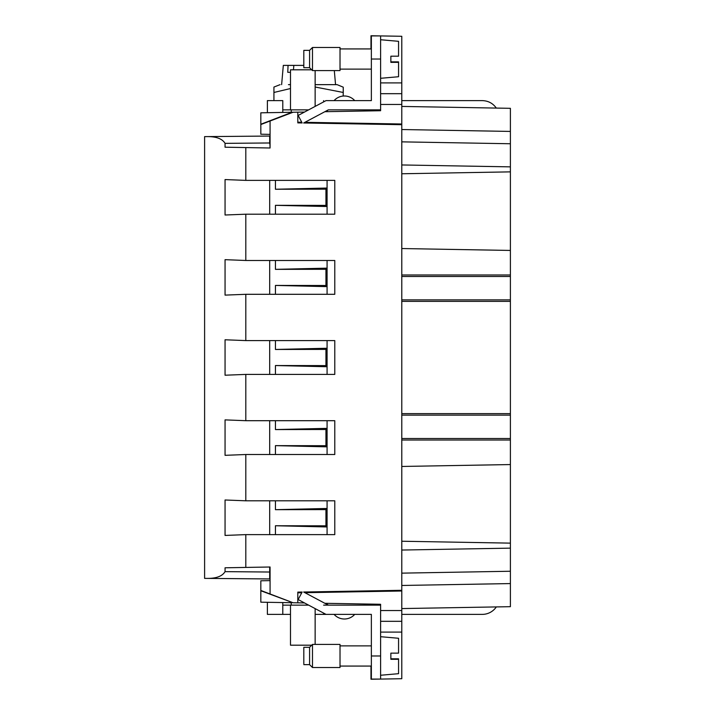 <?xml version="1.0" encoding="UTF-8"?>
<svg xmlns="http://www.w3.org/2000/svg" width="715" height="715" viewBox="0 0 715 715"><rect width="100%" height="100%" fill="white"/><g stroke="black" fill="none" stroke-linecap="round" stroke-linejoin="round"><path stroke-width="1.07" d="M269.689 147.987L245.808 147.576L270.073 147.996L270.073 134.375L270.073 147.996L269.689 136.056L207.144 136.601C216.332 136.52 222.311 138.781 225.055 143.358L225.055 147.21L245.808 147.576L245.808 180.377L225.055 179.563L225.055 215.009L245.808 214.196L334.781 214.196L334.781 180.377L334.781 214.196M269.689 214.196L269.689 180.377M207.144 136.601L204.606 136.619L204.606 578.381L207.144 578.399C216.332 578.48 222.311 576.219 225.055 571.643L225.055 567.79L245.808 567.424L245.808 534.623L225.055 535.437L225.055 499.991L245.808 500.804L245.808 454.517L225.055 455.33L225.055 419.884L245.808 420.697L245.808 374.41L225.055 375.223L225.055 339.777L245.808 340.59L245.808 294.303L225.055 295.116L225.055 259.67L245.808 260.483L245.808 214.196M267.383 109.86L267.383 112.702L260.832 112.818L260.832 134.214L260.832 124.535L293.043 112.255L297.806 112.175L297.806 122.882L302.141 122.953L298.146 115.437L326.022 100.618L371.362 100.618L361.352 100.618L371.362 100.618L371.362 69.114L340.018 69.114M245.808 180.377L334.781 180.377M245.808 260.483L334.781 260.483L334.781 294.303L245.808 294.303M245.808 340.59L334.781 340.59L334.781 374.41L245.808 374.41M245.808 420.697L334.781 420.697L334.781 454.517L245.808 454.517M245.808 500.804L334.781 500.804L334.781 534.623L245.808 534.623M270.073 593.924L270.073 580.625L260.832 580.786L260.832 590.751L293.043 602.745L260.832 590.465L260.832 580.786L270.073 580.625L270.073 567.004L245.808 567.424L269.689 567.013L269.689 578.944L207.144 578.399C216.332 578.48 222.311 576.219 225.055 571.643L269.689 572.027L269.689 578.944L207.144 578.399M293.043 602.745L304.51 602.942M301.793 592.699L302.141 592.047L297.806 592.118L297.806 602.825M304.84 592.655L303.652 592.02L401.785 590.304L401.785 621.317L401.785 610.53L380.603 610.53M342.869 109.86L328.328 109.86L303.652 122.98L401.785 124.696L401.785 590.304M275.445 180.377L275.445 189.252L325.942 189.18L327.077 188.045L327.077 180.377M275.445 189.252L327.077 188.045L327.077 206.528L325.942 205.393L275.445 205.321L275.445 214.196M327.077 214.196L327.077 206.528L275.445 205.321M325.942 189.18L325.942 205.393M270.073 580.625L269.689 567.013M269.689 534.623L269.689 500.804M269.689 454.517L269.689 420.697M269.689 374.41L269.689 340.59M269.689 294.303L269.689 260.483M225.055 143.358L269.689 142.973M328.328 109.86L380.603 109.86L380.603 110.727L325.924 111.683L328.328 109.86M371.362 100.618L371.362 35.92L380.603 35.92L380.603 109.86M401.785 124.696L401.785 123.999L304.912 122.31M297.806 122.185L301.766 122.256M260.832 134.214L270.073 134.375L260.832 134.214L260.832 112.818L293.043 112.255M297.806 112.175L304.51 112.058M324.869 111.701L380.603 110.727M260.832 124.249L292.033 112.273M334.781 260.483L334.781 294.303M334.781 340.59L334.781 374.41M334.781 420.697L334.781 454.517M334.781 500.804L334.781 534.623M324.869 603.299L380.603 604.273L380.603 679.08L380.603 641.033M292.033 602.727L260.832 602.182L260.832 590.751M297.806 592.815L301.766 592.744M304.912 592.69L401.785 591.001M380.603 104.47L401.785 104.47L401.785 82.904L401.785 93.683L380.603 93.683M380.603 82.904L401.785 82.904L401.785 36.286L370.978 35.75L370.978 48.933L340.018 48.933L371.362 48.933M401.785 104.47L401.785 123.999M401.785 621.317L401.785 632.096L401.785 621.317L380.603 621.317M370.978 666.067L370.978 679.25L401.785 678.714L401.785 632.096L380.603 632.096L380.603 630.228M207.046 136.601L269.689 136.056L207.064 136.601M275.445 500.804L275.445 509.679L325.942 509.607L327.077 508.472L327.077 500.804M275.445 509.679L327.077 508.472L327.077 526.955L325.942 525.82L275.445 525.748L275.445 534.623M327.077 534.623L327.077 526.955L275.445 525.748M325.942 509.607L325.942 525.82M275.445 420.697L275.445 429.572L325.942 429.501L327.077 428.365L327.077 420.697M275.445 429.572L327.077 428.365L327.077 446.848L325.942 445.713L275.445 445.642L275.445 454.517M327.077 454.517L327.077 446.848L275.445 445.642M325.942 429.501L325.942 445.713M275.445 340.59L275.445 349.465L325.942 349.394L327.077 348.259L327.077 340.59M275.445 349.465L327.077 348.259L327.077 366.741L325.942 365.606L275.445 365.535L275.445 374.41M327.077 374.41L327.077 366.741L275.445 365.535M325.942 349.394L325.942 365.606M275.445 260.483L275.445 269.358L325.942 269.287L327.077 268.152L327.077 260.483M275.445 269.358L327.077 268.152L327.077 286.635L325.942 285.5L275.445 285.428L275.445 294.303M327.077 294.303L327.077 286.635L275.445 285.428M325.942 269.287L325.942 285.5M269.689 136.056L269.689 143.751M308.585 109.86L290.487 109.86L290.487 100.618M282.782 109.86L290.487 109.86L290.487 69.811L311.713 69.811M371.362 59.023L380.603 59.023L380.603 51.328M357.116 100.618L351.342 100.618L357.116 100.618M354.738 100.618A13.862 13.862 155.2 0 0 334.075 100.618L354.738 100.618A13.862 13.862 155.2 0 0 334.584 100.073M380.603 605.14L328.328 605.14L304.143 592.279M301.998 592.315L298.146 599.563L326.022 614.382L371.362 614.382L371.362 679.08L380.603 679.08M380.603 677.373L380.603 676.229M401.785 440.011L510.394 440.011L510.394 571.249L401.785 573.144L510.394 571.249L510.394 606.678L401.785 608.572L510.394 606.678M510.394 575.101L510.394 582.797M496.317 606.928A16.946 16.946 -24.8 0 1 482.285 614.382L401.785 614.382M510.394 543.132L401.785 541.237L510.394 543.132M401.785 301.364L510.394 301.364L510.394 440.011M401.785 276.482L510.394 276.482L510.394 250.438L401.785 248.543L510.394 250.438L510.394 143.751L401.785 141.856L510.394 143.751L510.394 108.323L496.317 108.072C492.876 103.264 488.193 100.779 482.285 100.618L401.785 100.618M401.785 106.428L510.394 108.323L401.785 106.428M510.394 132.203L510.394 139.899M323.609 101.905L323.609 100.618L323.609 101.905M338.624 97.258L339.232 96.999M343.191 96.051L343.254 87.176L343.254 92.467L315.136 87.007M267.383 112.702L267.383 100.618L282.782 100.618L273.925 100.618L273.925 92.467L290.487 88.535M315.136 106.41L315.136 70.579M282.782 100.618L282.782 112.434L291.255 112.291L291.255 109.86M390.855 61.856L398.559 61.865L398.559 62.348L390.855 62.357L390.855 56.199L398.559 56.19L398.559 41.318L380.603 39.745M380.603 78.301L398.559 76.728L398.559 62.348M282.782 605.14L308.639 605.14L291.255 605.14L291.255 602.709L282.782 602.566L282.782 614.382L267.383 614.382L267.383 602.298L260.832 602.182L260.832 580.786M328.328 605.14L357.116 605.14L328.328 605.14L325.924 603.317L380.603 604.273M380.603 670.911L380.603 636.699L398.559 638.272L398.559 653.135L390.855 653.144L390.855 659.302L398.559 659.293L398.559 658.81L390.855 658.801M267.383 602.298L267.383 605.14M351.342 605.14L357.116 605.14L351.342 605.14M323.609 605.14L342.869 605.14M361.352 614.382L371.362 614.382L371.362 665.987M315.136 614.382L326.022 614.382M282.782 614.382L290.487 614.382L290.487 605.14L290.487 645.189L311.704 645.189L309.586 647.307L309.586 664.637L312.482 667.524L312.482 644.421L340.018 644.421L315.136 644.421L315.136 608.59M371.362 645.886L340.018 645.886L371.362 645.886L371.362 666.067L340.018 666.067M510.394 276.482L510.394 301.364M510.394 464.562L401.785 466.457M401.785 415.129L510.394 415.129M401.785 299.871L510.394 299.871M510.394 171.868L401.785 173.763M273.925 87.176L273.925 92.467M288.44 84.647L290.487 84.647M334.316 70.579L335.55 84.647L337.087 84.647L315.136 84.647M337.087 84.647L343.254 87.176M390.855 62.357L398.559 62.071M398.559 62.142L390.855 62.142M340.018 70.579L340.018 47.476L312.482 47.476L312.482 70.579L312.482 47.476L309.586 50.363L309.586 67.693L312.482 70.579L340.018 70.579M380.603 675.255L398.559 673.682L398.559 659.293M323.609 613.095L323.609 614.382M290.487 645.189L290.487 614.382M354.738 614.382A13.862 13.862 -24.8 0 1 334.075 614.382M401.785 438.518L510.394 438.518M398.559 659.096L390.855 659.096L398.559 659.016M312.482 667.524L340.018 667.524L340.018 644.421M303.392 65.387L283.319 65.387L303.812 65.387L293.847 65.387L293.445 69.811M290.29 72.322L287.77 72.322L288.056 65.387M303.812 66.781L303.812 50.363L309.586 50.363L312.482 47.476L340.018 47.476M303.812 65.387L303.812 51.266L303.812 65.387L294.169 65.387M309.586 50.363L303.812 50.363L303.812 67.693L309.586 67.693M303.812 663.735L303.812 648.219L303.812 663.735M309.586 647.307L303.812 647.307L303.812 648.219L303.812 647.307L309.586 647.307L312.482 644.421M270.073 134.375L270.073 121.076M371.362 655.977L380.603 655.977M401.785 36.286L380.603 35.92M401.785 585.469L510.394 583.574M510.394 548.137L401.785 550.041M401.785 413.636L510.394 413.636M510.394 166.863L401.785 164.959M401.785 129.531L510.394 131.426M401.785 274.989L510.394 274.989M280.092 84.647L273.925 87.06M283.319 65.387L281.63 84.647M303.812 664.637L309.586 664.637"/></g></svg>
